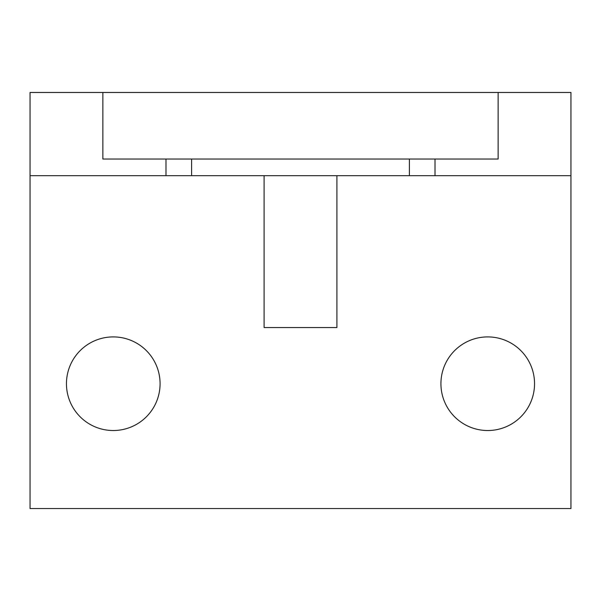 <?xml version="1.0" encoding="UTF-8"?>
<svg xmlns="http://www.w3.org/2000/svg" width="601" height="601" viewBox="0 0 601 601"><rect width="100%" height="100%" fill="white"/><g stroke="black" fill="none" stroke-linecap="round" stroke-linejoin="round"><path stroke-width="0.9" d="M191.614 159.032L191.614 175.68L30.05 175.68L30.05 92.464L102.861 92.464L102.861 159.032L498.139 159.032L498.139 92.464L102.861 92.464M498.139 92.464L570.95 92.464L570.95 175.68L191.614 175.68M66.456 383.716A46.81 46.81 0 0 1 113.266 336.906A46.81 46.81 0 0 1 160.076 383.716A46.81 46.81 0 0 1 113.266 430.526A46.81 46.81 0 0 1 66.456 383.716M440.924 383.716A46.81 46.81 0 0 1 487.734 336.906A46.81 46.81 0 0 1 534.544 383.716A46.81 46.81 0 0 1 487.734 430.526A46.81 46.81 0 0 1 440.924 383.716M264.094 175.68L264.094 327.545L336.906 327.545L336.906 175.68M30.05 175.68L30.05 508.536L570.95 508.536L570.95 175.68M409.386 159.032L409.386 175.68M165.989 159.032L165.989 175.68M435.011 159.032L435.011 175.68"/></g></svg>
